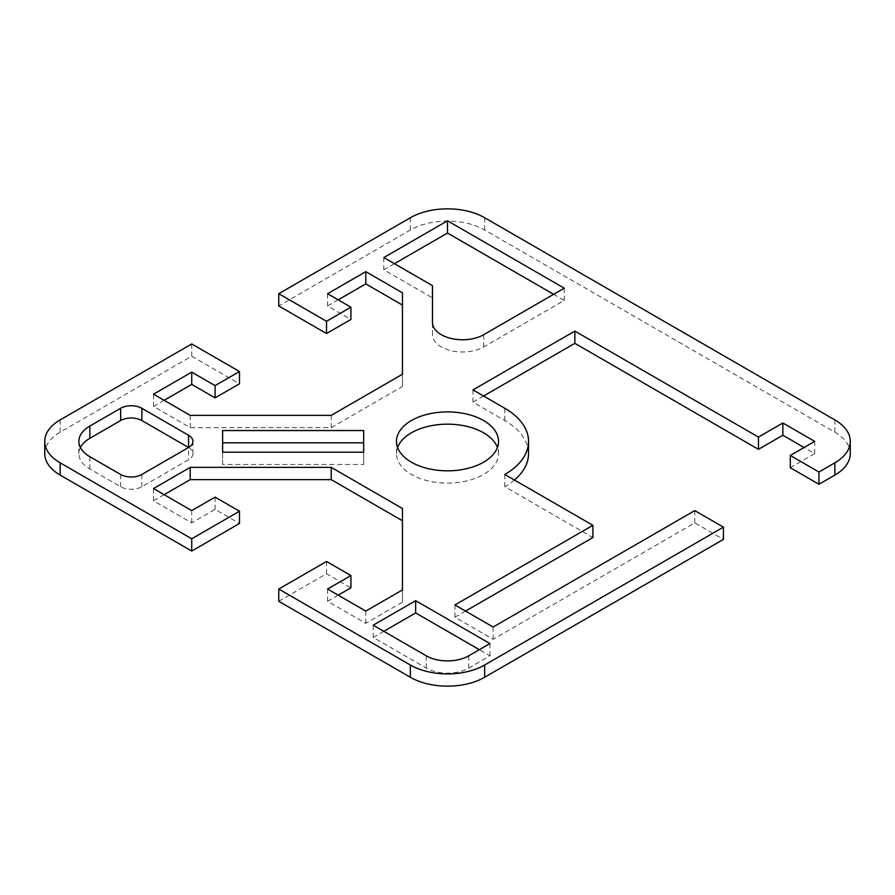 <?xml version="1.0" encoding="UTF-8"?>
<svg xmlns="http://www.w3.org/2000/svg" width="895" height="895" viewBox="0 0 895 895"><rect width="100%" height="100%" fill="white"/><g stroke="black" fill="none" stroke-linecap="round" stroke-linejoin="round"><path stroke-width="0.67" stroke-dasharray="4.47 3.36" d="M397.581 447.5A51.026 29.457 0 0 0 396.474 453.631A51.026 29.457 0 0 0 411.42 474.462A51.026 29.457 0 0 0 467.033 480.85A51.026 29.457 0 0 0 498.526 453.631A51.026 29.457 0 0 0 497.419 447.5M850.25 453.631A52.525 30.329 0 0 0 834.867 432.184L484.642 229.981A52.525 30.329 0 0 0 410.357 229.981L278.759 305.967M790.296 467.716L814.696 453.631L804.09 447.5M483.58 396.026L472.974 402.157L504.814 420.538A81.042 46.797 180 0 1 528.542 453.631M514.435 480.011A81.042 46.797 180 0 1 504.814 486.712L592.893 537.571M465.545 611.095L454.928 617.226L493.134 639.276L694.777 522.87L723.428 539.405M278.759 601.295L326.518 573.717L350.929 587.814M338.187 595.164L327.581 601.295L365.786 623.345L402.47 602.167L402.47 508.505M164.143 494.678L153.526 500.808L191.731 522.87L215.08 509.389L239.491 523.474M191.731 343.948L191.731 356.21L60.133 432.184A52.525 30.329 0 0 0 44.75 453.631M191.731 356.21L239.491 383.776M164.143 400.322L153.526 406.453L190.221 427.631L331.217 427.631L402.47 386.495L402.47 292.833M338.187 299.836L327.581 305.967L350.929 319.437M394.438 263.689L383.821 269.809L432.486 297.912L432.486 334.674A30.016 17.329 0 0 0 451.013 350.683A30.016 17.329 0 0 0 483.725 346.924L564.242 300.451L553.625 294.321M383.821 631.311L373.215 637.441L426.277 668.084A30.016 17.329 0 0 0 468.723 668.084L489.945 655.822L479.34 649.703M222.609 430.54L222.609 464.46L363.683 464.46L363.683 430.54M80.393 447.5A37.523 21.659 0 0 0 78.861 453.631A37.523 21.659 0 0 0 89.847 468.946L120.624 486.712A15.014 8.67 0 0 0 141.857 486.712L188.554 459.75A15.014 8.67 0 0 0 192.951 453.631A15.014 8.67 0 0 0 188.554 447.5L188.554 459.75M454.928 604.964L454.928 617.226M493.134 627.026L493.134 639.276M694.777 510.609L694.777 522.87M814.696 441.369L814.696 453.631M472.974 389.907L472.974 402.157M504.814 474.462L504.814 486.712M432.486 322.424L432.486 334.674M564.242 288.19L564.242 300.451M383.821 257.559L383.821 269.809M432.486 285.65L432.486 297.912M489.945 643.572L489.945 655.822M373.215 625.191L373.215 637.441M153.526 488.547L153.526 500.808M191.731 510.609L191.731 522.87M215.08 497.128L215.08 509.389M326.518 561.467L326.518 573.717M327.581 589.033L327.581 601.295M365.786 611.095L365.786 623.345M402.47 589.917L402.47 602.167M363.683 452.199L363.683 464.46M222.609 452.199L222.609 464.46M327.581 293.705L327.581 305.967M153.526 394.192L153.526 406.453M190.221 415.369L190.221 427.631M331.217 415.369L331.217 427.631M402.47 374.233L402.47 386.495M410.357 229.981L410.357 217.731M484.642 217.731L484.642 229.981M60.133 419.923L60.133 432.184M834.867 432.184L834.867 419.923M504.814 408.288L504.814 420.538M483.725 334.674L483.725 346.924M426.277 655.822L426.277 668.084M468.723 655.822L468.723 668.084M89.847 456.696L89.847 468.946M120.624 474.462L120.624 486.712M141.857 474.462L141.857 486.712M498.526 441.369L498.526 453.631M396.474 453.631L396.474 441.369M78.861 453.631L78.861 441.369M192.951 453.631L192.951 441.369"/><path stroke-width="1.34" d="M483.58 420.538A51.026 29.457 180 0 1 498.526 441.369A51.026 29.457 180 0 1 467.033 468.588A51.026 29.457 180 0 1 411.42 462.2A51.026 29.457 180 0 1 396.474 441.369A51.026 29.457 180 0 1 427.967 414.15A51.026 29.457 180 0 1 483.58 420.538M497.419 447.5A51.026 29.457 0 0 0 483.58 432.8A51.026 29.457 0 0 0 433.012 425.382A51.026 29.457 0 0 0 397.581 447.5M278.759 293.705L326.518 321.283L350.929 307.186L350.929 319.437L326.518 333.533L278.759 305.967L278.759 293.705L410.357 217.731A52.525 30.329 180 0 1 484.642 217.731L834.867 419.923A52.525 30.329 180 0 1 850.25 441.369A52.525 30.329 180 0 1 834.867 462.816L818.947 472.012L818.947 484.262L834.867 475.077A52.525 30.329 0 0 0 850.25 453.631L850.25 441.369M818.947 484.262L790.296 467.716L790.296 455.465L818.947 472.012M804.09 447.5L782.856 435.25L758.457 449.335L574.847 343.333L483.58 396.026M239.491 511.224L239.491 523.474L191.731 551.051L191.731 538.79L239.491 511.224L215.08 497.128L191.731 510.609L153.526 488.547L190.221 467.369L331.217 467.369L402.47 508.505L402.47 589.917L365.786 611.095L327.581 589.033L350.929 575.563L326.518 561.467L278.759 589.033L278.759 601.295L410.357 677.269A52.525 30.329 0 0 0 484.642 677.269L723.428 539.405L723.428 527.155L694.777 510.609L493.134 627.026L454.928 604.964L592.893 525.32L504.814 474.462A81.042 46.797 0 0 0 528.542 441.369L528.542 453.631A81.042 46.797 180 0 1 514.435 480.011M592.893 525.32L592.893 537.571L465.545 611.095M350.929 575.563L350.929 587.814L338.187 595.164M402.47 520.767L331.217 479.63L190.221 479.63L164.143 494.678M191.731 538.79L60.133 462.816A52.525 30.329 180 0 1 44.75 441.369L44.75 453.631A52.525 30.329 0 0 0 60.133 475.077L191.731 551.051M350.929 307.186L327.581 293.705L365.786 271.655L402.47 292.833L402.47 374.233L331.217 415.369L190.221 415.369L153.526 394.192L191.731 372.13L215.08 385.611L239.491 371.526L239.491 383.776L215.08 397.872L191.731 384.391L164.143 400.322M402.47 305.083L365.786 283.905L338.187 299.836M553.625 294.321L447.5 233.047L394.438 263.689M479.34 649.703L415.66 612.93L383.821 631.311M363.683 442.801L222.609 442.801M188.554 435.25L188.554 447.5L141.857 474.462A15.014 8.67 180 0 1 120.624 474.462L89.847 456.696A37.523 21.659 180 0 1 78.861 441.369A37.523 21.659 180 0 1 89.847 426.054L120.624 408.288A15.014 8.67 180 0 1 141.857 408.288L188.554 435.25A15.014 8.67 180 0 1 192.951 441.369A15.014 8.67 180 0 1 188.554 447.5L141.857 420.538A15.014 8.67 0 0 0 120.624 420.538L89.847 438.304A37.523 21.659 0 0 0 80.393 447.5M44.75 441.369A52.525 30.329 180 0 1 60.133 419.923L191.731 343.948L239.491 371.526M723.428 527.155L484.642 665.019A52.525 30.329 180 0 1 410.357 665.019L278.759 589.033M528.542 441.369A81.042 46.797 0 0 0 504.814 408.288L472.974 389.907L574.847 331.083L758.457 437.084L782.856 422.988L814.696 441.369L790.296 455.465M363.683 430.54L363.683 452.199L222.609 452.199L222.609 430.54L363.683 430.54M468.723 655.822A30.016 17.329 180 0 1 426.277 655.822L373.215 625.191L415.66 600.679L489.945 643.572L468.723 655.822M483.725 334.674A30.016 17.329 180 0 1 451.013 338.433A30.016 17.329 180 0 1 432.486 322.424L432.486 285.65L383.821 257.559L447.5 220.797L564.242 288.19L483.725 334.674M782.856 422.988L782.856 435.25M758.457 437.084L758.457 449.335M574.847 331.083L574.847 343.333M447.5 220.797L447.5 233.047M415.66 600.679L415.66 612.93M190.221 467.369L190.221 479.63M331.217 467.369L331.217 479.63M365.786 271.655L365.786 283.905M326.518 321.283L326.518 333.533M215.08 385.611L215.08 397.872M191.731 372.13L191.731 384.391M60.133 475.077L60.133 462.816M484.642 677.269L484.642 665.019M410.357 665.019L410.357 677.269M834.867 462.816L834.867 475.077M141.857 408.288L141.857 420.538M120.624 408.288L120.624 420.538M89.847 426.054L89.847 438.304"/></g></svg>
